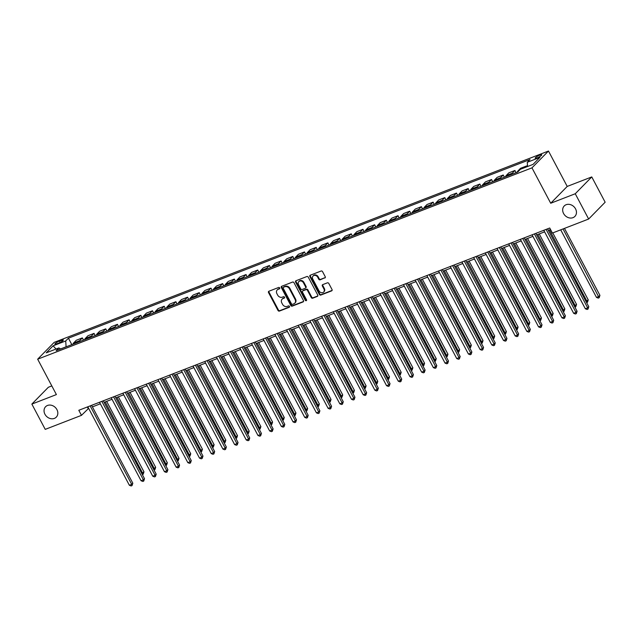 <?xml version="1.0" encoding="UTF-8"?>
<svg xmlns="http://www.w3.org/2000/svg" width="637" height="637" viewBox="0 0 637 637"><rect width="100%" height="100%" fill="white"/><g stroke="black" fill="none" stroke-linecap="round" stroke-linejoin="round"><path stroke-width="0.96" d="M279.691 287.892A0.804 0.669 -135.6 0 0 278.68 287.446L268.925 291.228A1.147 0.956 -135.6 0 0 268.527 292.574L277.987 310.442A1.147 0.956 -135.6 0 0 279.436 311.079L289.19 307.305A0.804 0.669 -135.6 0 0 288.45 305.911L287.191 306.397A3.663 3.066 -135.6 0 1 282.573 304.359L281.785 302.87A3.663 3.066 -135.6 0 1 282.103 299.167A3.663 3.066 -135.6 0 1 283.035 298.562L284.301 298.068A0.804 0.669 -135.6 0 0 283.569 296.683L282.302 297.168A3.663 3.066 -135.6 0 1 277.684 295.13L276.896 293.641A3.663 3.066 -135.6 0 1 277.214 289.939A3.663 3.066 -135.6 0 1 278.154 289.325L279.412 288.84A0.804 0.669 -135.6 0 0 279.691 287.892M563.578 213.499A7.461 6.251 -135.6 0 0 574.893 216.413A7.461 6.251 -135.6 0 0 575.545 208.864A7.461 6.251 -135.6 0 0 564.231 205.958A7.461 6.251 -135.6 0 0 563.578 213.499M44.948 414.249A7.461 6.251 -135.6 0 0 56.263 417.155A7.461 6.251 -135.6 0 0 56.924 409.615A7.461 6.251 -135.6 0 0 45.609 406.701A7.461 6.251 -135.6 0 0 44.948 414.249M539.873 155.07A3.734 0.725 -27.9 0 0 536.537 156.821A3.734 0.725 -27.9 0 0 535.152 158.271A3.734 0.725 -27.9 0 0 537.023 157.976A3.734 0.725 -27.9 0 0 540.359 156.224A3.734 0.725 -27.9 0 0 541.745 154.775A3.734 0.725 -27.9 0 0 539.873 155.07M324.822 278.019A1.147 0.956 -135.6 0 0 325.212 276.673L322.561 271.657A1.147 0.956 -135.6 0 0 321.112 271.02L310.283 275.216A1.147 0.956 -135.6 0 0 309.893 276.562L319.352 294.429A1.147 0.956 -135.6 0 0 320.793 295.066L331.622 290.878A1.147 0.956 -135.6 0 0 332.02 289.524L328.811 283.473A1.147 0.956 -135.6 0 0 327.37 282.836L322.736 284.628A1.147 0.956 -135.6 0 0 322.338 285.973L323.93 288.983A3.066 2.564 -135.6 0 1 323.66 292.072A3.066 2.564 -135.6 0 1 319.018 290.878L312.791 279.117A3.066 2.564 -135.6 0 1 313.062 276.02A3.066 2.564 -135.6 0 1 317.704 277.214L318.739 279.181A1.147 0.956 -135.6 0 0 320.18 279.818L325.268 277.565A1.147 0.956 -135.6 0 0 325.292 277.557M550.71 203.251L575.259 193.752L588.644 219.032L605.15 202.208L591.765 176.927L567.217 186.426L548.473 151.033L531.967 167.857L550.71 203.251L567.217 186.426M51.812 385.926L48.356 387.264L31.85 404.089L56.398 394.582L37.663 359.188L531.967 167.857M31.85 404.089L45.235 429.37L81.48 415.34L88.639 408.341M588.644 219.032L552.406 233.054L549.723 227.998L78.805 410.284L81.48 415.34M294.007 282.709A1.147 0.956 -135.6 0 0 292.566 282.072L281.729 286.268A1.147 0.956 -135.6 0 0 281.339 287.613L290.798 305.481A1.147 0.956 -135.6 0 0 292.24 306.118L303.077 301.93A1.147 0.956 -135.6 0 0 303.467 300.576L294.007 282.709M296.006 280.742L306.843 276.546A1.147 0.956 -135.6 0 1 308.284 277.183L317.744 295.05A1.147 0.956 -135.6 0 1 317.353 296.404L312.711 298.196A1.147 0.956 -135.6 0 1 311.27 297.559L307.432 290.313A1.147 0.956 -135.6 0 0 305.991 289.676L302.917 290.862A1.147 0.956 -135.6 0 0 302.519 292.216L306.516 299.756A0.804 0.669 -135.6 0 1 305.234 300.258L295.616 282.087A1.147 0.956 -135.6 0 1 296.006 280.742M56.693 343.869L58.755 343.072A3.615 0.701 -27.9 0 0 61.988 341.376A3.615 0.701 -27.9 0 0 63.326 339.975A3.615 0.701 -27.9 0 0 61.518 340.254L59.456 341.05A3.615 0.701 -27.9 0 0 56.223 342.746A3.615 0.701 -27.9 0 0 54.878 344.155A3.615 0.701 -27.9 0 0 56.693 343.869M548.473 151.033L54.169 342.372L37.663 359.188M60.634 348.957L58.851 347.945L56.152 350.7L517.722 172.038L520.421 169.283L533.05 164.394L539.913 157.395L527.285 162.284L529.984 159.529L68.414 338.191L65.715 340.946L66.097 346.847M58.851 347.945L46.222 352.834L53.086 345.827L65.715 340.946M575.259 193.752L591.765 176.927M92.405 406.884L100.328 403.81M104.094 402.353L112.024 399.288M115.783 397.83L123.713 394.765M127.48 393.308L135.402 390.234M139.169 388.777L147.099 385.711M150.858 384.254L158.788 381.189M162.554 379.732L170.477 376.658M174.243 375.201L182.174 372.135M185.932 370.678L193.863 367.605M197.621 366.156L205.552 363.082M209.318 361.625L217.241 358.559M221.007 357.102L228.938 354.029M232.696 352.579L240.627 349.506M244.393 348.049L252.316 344.983M256.082 343.526L264.013 340.453M267.771 339.003L275.702 335.93M279.468 334.473L287.391 331.407M291.157 329.95L299.079 326.877M302.846 325.427L310.776 322.354M314.535 320.897L322.465 317.831M326.232 316.374L334.154 313.3M337.921 311.843L345.851 308.778M349.609 307.321L357.54 304.255M361.306 302.798L369.229 299.724M372.995 298.267L380.926 295.202M384.684 293.745L392.615 290.679M396.373 289.222L404.304 286.148M408.07 284.691L415.993 281.626M419.759 280.169L427.69 277.103M431.448 275.646L439.379 272.572M443.145 271.115L451.068 268.05M454.834 266.592L462.765 263.527M466.523 262.07L474.454 258.996M478.22 257.539L486.142 254.474M489.909 253.016L497.831 249.951M501.598 248.494L509.528 245.42M513.287 243.963L521.217 240.897M524.984 239.44L532.906 236.375M536.673 234.918L544.603 231.844M548.361 230.387L550.543 229.543M66.073 346.807L60.587 348.933M87.349 406.971L88.169 408.516M71.822 344.633L68.414 338.191M83.511 340.102L82.356 337.913L76.273 340.269L73.574 343.017A4.666 2.381 68.8 0 0 73.024 344.163M95.208 335.58L94.045 333.39L87.97 335.739L85.27 338.494A4.666 2.381 68.8 0 0 84.713 339.64M106.897 331.057L105.734 328.859L99.659 331.216L96.959 333.971A4.666 2.381 68.8 0 0 96.41 335.118M118.586 326.526L117.431 324.337L111.348 326.693L108.648 329.44A4.666 2.381 68.8 0 0 108.099 330.587M130.282 322.003L129.12 319.814L123.037 322.163L120.345 324.918A4.666 2.381 68.8 0 0 119.788 326.064M141.971 317.481L140.809 315.283L134.733 317.64L132.034 320.387A4.666 2.381 68.8 0 0 131.477 321.542M153.66 312.95L152.506 310.76L146.422 313.117L143.723 315.864A4.666 2.381 68.8 0 0 143.174 317.011M165.357 308.427L164.195 306.238L158.111 308.587L155.412 311.342A4.666 2.381 68.8 0 0 154.863 312.488M177.046 303.905L175.884 301.707L169.808 304.064L167.109 306.811A4.666 2.381 68.8 0 0 166.552 307.966M188.735 299.374L187.573 297.184L181.497 299.541L178.798 302.288A4.666 2.381 68.8 0 0 178.249 303.435M200.424 294.851L199.27 292.662L193.186 295.011L190.487 297.766A4.666 2.381 68.8 0 0 189.937 298.912M212.121 290.329L210.958 288.131L204.883 290.488L202.184 293.235A4.666 2.381 68.8 0 0 201.626 294.382M223.81 285.798L222.647 283.608L216.572 285.965L213.873 288.712A4.666 2.381 68.8 0 0 213.315 289.859M235.499 281.275L234.344 279.086L228.261 281.435L225.562 284.19A4.666 2.381 68.8 0 0 225.012 285.336M247.196 276.745L246.033 274.555L239.95 276.912L237.259 279.659A4.666 2.381 68.8 0 0 236.701 280.806M258.885 272.222L257.722 270.032L251.647 272.389L248.948 275.136A4.666 2.381 68.8 0 0 248.39 276.283M270.574 267.699L269.419 265.51L263.336 267.858L260.637 270.614A4.666 2.381 68.8 0 0 260.087 271.76M282.263 263.169L281.108 260.979L275.025 263.336L272.325 266.083A4.666 2.381 68.8 0 0 271.776 267.229M293.96 258.646L292.797 256.456L286.722 258.813L284.022 261.56A4.666 2.381 68.8 0 0 283.465 262.707M305.649 254.123L304.486 251.933L298.411 254.282L295.711 257.037A4.666 2.381 68.8 0 0 295.162 258.184M317.337 249.593L316.183 247.403L310.1 249.76L307.4 252.507A4.666 2.381 68.8 0 0 306.851 253.653M329.034 245.07L327.872 242.88L321.789 245.237L319.097 247.984A4.666 2.381 68.8 0 0 318.54 249.131M340.723 240.547L339.561 238.357L333.485 240.706L330.786 243.461A4.666 2.381 68.8 0 0 330.229 244.608M352.412 236.016L351.258 233.827L345.174 236.184L342.475 238.931A4.666 2.381 68.8 0 0 341.926 240.077M364.109 231.494L362.947 229.304L356.863 231.661L354.164 234.408A4.666 2.381 68.8 0 0 353.615 235.555M375.798 226.971L374.636 224.781L368.56 227.13L365.861 229.885A4.666 2.381 68.8 0 0 365.304 231.032M387.487 222.44L386.325 220.251L380.249 222.608L377.55 225.355A4.666 2.381 68.8 0 0 377 226.501M399.176 217.918L398.021 215.728L391.938 218.085L389.239 220.832A4.666 2.381 68.8 0 0 388.689 221.979M410.873 213.395L409.71 211.205L403.635 213.554L400.936 216.309A4.666 2.381 68.8 0 0 400.378 217.456M422.562 208.864L421.399 206.675L415.324 209.032L412.625 211.779A4.666 2.381 68.8 0 0 412.067 212.925M434.251 204.342L433.096 202.152L427.013 204.509L424.314 207.256A4.666 2.381 68.8 0 0 423.764 208.403M445.948 199.819L444.785 197.629L438.702 199.978L436.011 202.733A4.666 2.381 68.8 0 0 435.453 203.88M457.637 195.288L456.474 193.099L450.399 195.455L447.7 198.203A4.666 2.381 68.8 0 0 447.142 199.349M469.326 190.766L468.171 188.576L462.088 190.933L459.388 193.68A4.666 2.381 68.8 0 0 458.839 194.826M481.015 186.243L479.86 184.053L473.777 186.402L471.077 189.157A4.666 2.381 68.8 0 0 470.528 190.304M492.712 181.712L491.549 179.523L485.474 181.879L482.774 184.626A4.666 2.381 68.8 0 0 482.217 185.773M504.4 177.19L503.238 175L497.163 177.349L494.463 180.104A4.666 2.381 68.8 0 0 493.914 181.25M516.089 172.667L514.935 170.477L508.852 172.826L506.152 175.581A4.666 2.381 68.8 0 0 505.603 176.728M527.03 166.727L526.624 165.946L520.54 168.303L517.849 171.05A4.666 2.381 68.8 0 0 517.292 172.197M82.356 337.913L79.657 340.668A4.666 2.381 68.8 0 0 79.099 341.814M94.045 333.39L91.346 336.137A4.666 2.381 68.8 0 0 90.796 337.284M105.734 328.859L103.035 331.614A4.666 2.381 68.8 0 0 102.485 332.761M117.431 324.337L114.732 327.092A4.666 2.381 68.8 0 0 114.174 328.238M129.12 319.814L126.421 322.561A4.666 2.381 68.8 0 0 125.871 323.707M140.809 315.283L138.11 318.038A4.666 2.381 68.8 0 0 137.56 319.185M152.506 310.76L149.806 313.515A4.666 2.381 68.8 0 0 149.249 314.662M164.195 306.238L161.495 308.985A4.666 2.381 68.8 0 0 160.938 310.131M175.884 301.707L173.184 304.462A4.666 2.381 68.8 0 0 172.635 305.609M187.573 297.184L184.881 299.939A4.666 2.381 68.8 0 0 184.324 301.086M199.27 292.662L196.57 295.409A4.666 2.381 68.8 0 0 196.013 296.555M210.958 288.131L208.259 290.886A4.666 2.381 68.8 0 0 207.71 292.033M222.647 283.608L219.948 286.363A4.666 2.381 68.8 0 0 219.399 287.51M234.344 279.086L231.645 281.833A4.666 2.381 68.8 0 0 231.088 282.979M246.033 274.555L243.334 277.31A4.666 2.381 68.8 0 0 242.785 278.457M257.722 270.032L255.023 272.787A4.666 2.381 68.8 0 0 254.474 273.934M269.419 265.51L266.72 268.257A4.666 2.381 68.8 0 0 266.162 269.403M281.108 260.979L278.409 263.734A4.666 2.381 68.8 0 0 277.851 264.881M292.797 256.456L290.098 259.211A4.666 2.381 68.8 0 0 289.548 260.358M304.486 251.933L301.787 254.681A4.666 2.381 68.8 0 0 301.237 255.827M316.183 247.403L313.484 250.158A4.666 2.381 68.8 0 0 312.926 251.304M327.872 242.88L325.173 245.635A4.666 2.381 68.8 0 0 324.623 246.782M339.561 238.357L336.862 241.105A4.666 2.381 68.8 0 0 336.312 242.251M351.258 233.827L348.558 236.582A4.666 2.381 68.8 0 0 348.001 237.728M362.947 229.304L360.247 232.059A4.666 2.381 68.8 0 0 359.69 233.206M374.636 224.781L371.936 227.528A4.666 2.381 68.8 0 0 371.387 228.675M386.325 220.251L383.633 223.006A4.666 2.381 68.8 0 0 383.076 224.152M398.021 215.728L395.322 218.483A4.666 2.381 68.8 0 0 394.765 219.63M409.71 211.205L407.011 213.952A4.666 2.381 68.8 0 0 406.462 215.099M421.399 206.675L418.7 209.43A4.666 2.381 68.8 0 0 418.151 210.576M433.096 202.152L430.397 204.899A4.666 2.381 68.8 0 0 429.84 206.054M444.785 197.629L442.086 200.376A4.666 2.381 68.8 0 0 441.537 201.523M456.474 193.099L453.775 195.854A4.666 2.381 68.8 0 0 453.226 197M468.171 188.576L465.472 191.323A4.666 2.381 68.8 0 0 464.914 192.478M479.86 184.053L477.161 186.8A4.666 2.381 68.8 0 0 476.603 187.947M491.549 179.523L488.85 182.278A4.666 2.381 68.8 0 0 488.3 183.424M503.238 175L500.539 177.747A4.666 2.381 68.8 0 0 499.989 178.893M514.935 170.477L512.236 173.224A4.666 2.381 68.8 0 0 511.678 174.371M526.624 165.946L525.151 167.451M527.547 166.528L527.285 162.284M56.056 349.028L53.086 345.827M279.77 288.418L278.6 288.872A3.663 3.066 -135.6 0 0 277.66 289.485L277.214 289.939M282.103 299.167L282.549 298.713A3.663 3.066 -135.6 0 1 283.481 298.1L284.659 297.646M268.902 291.236A1.147 0.956 -135.6 0 0 268.973 292.12L278.433 309.988A1.147 0.956 -135.6 0 0 279.882 310.625L289.548 306.883M281.705 286.276A1.147 0.956 -135.6 0 0 281.785 287.16L291.244 305.027A1.147 0.956 -135.6 0 0 292.686 305.664L303.523 301.468A1.147 0.956 -135.6 0 0 303.546 301.46L303.077 301.93M283.473 287.263A0.804 0.669 -135.6 0 0 283.202 288.211L291.507 303.889A0.804 0.669 -135.6 0 0 292.518 304.343L293.848 303.825A3.663 3.066 -135.6 0 0 294.78 303.212A3.663 3.066 -135.6 0 0 295.106 299.509L289.429 288.792A3.663 3.066 -135.6 0 0 284.811 286.754L283.473 287.263L283.919 286.809A0.804 0.669 -135.6 0 0 283.584 287.152M294.78 303.212L295.226 302.758A3.663 3.066 -135.6 0 0 295.552 299.056L295.106 299.509M283.919 286.809L285.257 286.3A3.663 3.066 -135.6 0 1 289.875 288.338L295.552 299.056M302.623 291.053L303.069 290.599A1.147 0.956 -135.6 0 1 303.363 290.408L306.437 289.222A1.147 0.956 -135.6 0 1 307.878 289.859L311.716 297.105A1.147 0.956 -135.6 0 0 313.157 297.742L317.799 295.942A1.147 0.956 -135.6 0 0 317.815 295.934M295.982 280.75A1.147 0.956 -135.6 0 0 296.062 281.634L305.68 299.796A0.804 0.669 -135.6 0 0 306.604 300.274M303.451 282.796A3.066 2.564 -135.6 0 0 298.809 281.602A3.066 2.564 -135.6 0 0 298.538 284.691L300.736 288.84A1.147 0.956 -135.6 0 0 302.177 289.477L305.25 288.282A1.147 0.956 -135.6 0 0 305.649 286.937L303.451 282.796L303.897 282.334A3.066 2.564 -135.6 0 0 299.255 281.148L298.809 281.602M305.545 288.091L305.991 287.637A1.147 0.956 -135.6 0 0 306.094 286.483L305.649 286.937M303.897 282.334L306.094 286.483M313.062 276.02L313.508 275.566A3.066 2.564 -135.6 0 1 318.15 276.761L319.185 278.719A1.147 0.956 -135.6 0 0 320.626 279.356L325.268 277.565M323.66 292.072L324.106 291.619A3.066 2.564 -135.6 0 0 324.376 288.521L323.93 288.983M322.712 284.635A1.147 0.956 -135.6 0 0 322.784 285.519L324.376 288.521M310.259 275.224A1.147 0.956 -135.6 0 0 310.338 276.108L319.798 293.976A1.147 0.956 -135.6 0 0 321.239 294.613L332.068 290.416A1.147 0.956 -135.6 0 0 332.092 290.408M141.725 473.426L143.978 471.858L106.65 401.366M143.978 471.858L143.19 474.239L105.224 401.915M143.19 474.239L142.33 474.565M90.159 405.888L131.708 484.359L129.367 485.267L87.818 406.796M91.585 405.339L132.822 483.22L131.708 484.359L132.034 485.601L131.103 485.967L129.367 485.267M132.822 483.22L132.034 485.601M153.421 468.904L155.667 467.327L118.347 396.843M155.667 467.327L154.879 469.708L116.921 397.392M154.879 469.708L154.019 470.042M165.11 464.381L167.356 462.804L130.036 392.312M167.356 462.804L166.568 465.185L128.61 392.862M166.568 465.185L165.716 465.52M176.799 459.85L179.045 458.282L141.725 387.79M179.045 458.282L178.264 460.662L140.299 388.339M178.264 460.662L177.405 460.989M101.848 401.366L143.397 479.836L141.064 480.736L99.515 402.265M103.274 400.808L144.511 478.698L143.397 479.836L143.731 481.078L142.792 481.445L141.064 480.736M144.511 478.698L143.731 481.078M113.545 396.835L155.094 475.306L152.753 476.213L111.204 397.743M114.971 396.286L156.208 474.175L155.094 475.306L155.42 476.556L154.488 476.914L152.753 476.213M156.208 474.175L155.42 476.556M125.234 392.312L166.783 470.783L164.442 471.691L122.893 393.22M126.659 391.763L167.897 469.644L166.783 470.783L167.109 472.025L166.177 472.391L164.442 471.691M167.897 469.644L167.109 472.025M188.488 455.328L190.742 453.751L153.421 383.267M190.742 453.751L189.953 456.132L151.996 383.816M189.953 456.132L189.093 456.466M136.923 387.79L178.471 466.26L176.138 467.16L134.59 388.689M138.348 387.232L179.586 465.121L178.471 466.26L178.806 467.502L177.866 467.861L176.138 467.16M179.586 465.121L178.806 467.502M200.185 450.805L202.431 449.228L165.11 378.736M202.431 449.228L201.642 451.609L163.685 379.286M201.642 451.609L200.782 451.944M211.874 446.274L214.12 444.706L176.799 374.214M214.12 444.706L213.339 447.086L175.374 374.763M213.339 447.086L212.479 447.413M223.563 441.752L225.817 440.175L188.488 369.691M225.817 440.175L225.028 442.556L187.063 370.24M225.028 442.556L224.168 442.89M235.26 437.229L237.505 435.652L200.185 365.16M237.505 435.652L236.717 438.033L198.76 365.71M236.717 438.033L235.857 438.367M246.949 432.698L249.194 431.13L211.874 360.638M249.194 431.13L248.414 433.51L210.449 361.187M248.414 433.51L247.554 433.837M148.62 383.259L190.168 461.729L187.827 462.637L146.279 384.167M150.045 382.71L191.283 460.599L190.168 461.729L190.495 462.98L189.555 463.338L187.827 462.637M191.283 460.599L190.495 462.98M160.309 378.736L201.857 457.207L199.516 458.114L157.968 379.644M161.734 378.187L202.972 456.068L201.857 457.207L202.184 458.449L201.252 458.815L199.516 458.114M202.972 456.068L202.184 458.449M171.998 374.206L213.546 452.684L211.213 453.584L169.665 375.113M173.423 373.656L214.661 451.545L213.546 452.684L213.881 453.926L212.941 454.285L211.213 453.584M214.661 451.545L213.881 453.926M183.687 369.683L225.235 448.153L222.902 449.061L181.354 370.591M185.112 369.134L226.358 447.023L225.235 448.153L225.57 449.404L224.63 449.762L222.902 449.061M226.358 447.023L225.57 449.404M195.384 365.16L236.932 443.631L234.591 444.538L193.043 366.06M196.809 364.611L238.047 442.492L236.932 443.631L237.259 444.873L236.327 445.239L234.591 444.538M238.047 442.492L237.259 444.873M258.638 428.175L260.891 426.599L223.563 356.115M260.891 426.599L260.103 428.98L222.138 356.664M260.103 428.98L259.243 429.314M207.073 360.63L248.621 439.108L246.28 440.008L204.732 361.537M208.498 360.08L249.736 437.969L248.621 439.108L248.948 440.35L248.016 440.708L246.28 440.008M249.736 437.969L248.948 440.35M270.327 423.653L272.58 422.076L235.26 351.584M272.58 422.076L271.792 424.457L233.835 352.134M271.792 424.457L270.932 424.791M218.762 356.107L260.31 434.577L257.977 435.485L216.429 357.015M220.187 355.557L261.425 433.447L260.31 434.577L260.644 435.827L259.705 436.186L257.977 435.485M261.425 433.447L260.644 435.827M282.024 419.122L284.269 417.553L246.949 347.061M284.269 417.553L283.481 419.934L245.524 347.611M283.481 419.934L282.629 420.261M230.459 351.584L272.007 430.055L269.666 430.962L228.118 352.484M231.884 351.035L273.122 428.916L272.007 430.055L272.333 431.297L271.402 431.663L269.666 430.962M273.122 428.916L272.333 431.297M293.713 414.599L295.958 413.023L258.638 342.539M295.958 413.023L295.178 415.404L257.213 343.088M295.178 415.404L294.318 415.738M242.148 347.054L283.696 425.532L281.355 426.432L239.807 347.961M243.573 346.504L284.811 424.393L283.696 425.532L284.022 426.774L283.091 427.132L281.355 426.432M284.811 424.393L284.022 426.774M305.402 410.077L307.655 408.5L270.327 338.008M307.655 408.5L306.867 410.881L268.91 338.558M306.867 410.881L306.007 411.215M253.837 342.531L295.385 421.001L293.052 421.909L251.504 343.439M255.262 341.981L296.5 419.871L295.385 421.001L295.719 422.251L294.78 422.61L293.052 421.909M296.5 419.871L295.719 422.251M317.099 405.546L319.344 403.969L282.024 333.485M319.344 403.969L318.556 406.358L280.599 334.035M318.556 406.358L317.696 406.685M265.533 338.008L307.082 416.479L304.741 417.386L263.192 338.908M266.951 337.459L308.197 415.34L307.082 416.479L307.408 417.721L306.469 418.087L304.741 417.386M308.197 415.34L307.408 417.721M328.788 401.023L331.033 399.447L293.713 328.955M331.033 399.447L330.253 401.828L292.287 329.512M330.253 401.828L329.393 402.162M340.477 396.501L342.73 394.924L305.402 324.432M342.73 394.924L341.942 397.305L303.976 324.981M341.942 397.305L341.082 397.639M352.173 391.97L354.419 390.393L317.099 319.909M354.419 390.393L353.631 392.782L315.673 320.459M353.631 392.782L352.771 393.109M363.862 387.447L366.108 385.871L328.788 315.379M366.108 385.871L365.32 388.252L327.362 315.936M365.32 388.252L364.468 388.586M375.551 382.925L377.797 381.348L340.477 310.856M377.797 381.348L377.016 383.729L339.051 311.405M377.016 383.729L376.156 384.063M387.24 378.394L389.494 376.817L352.173 306.333M389.494 376.817L388.705 379.206L350.748 306.883M388.705 379.206L387.845 379.533M398.937 373.871L401.183 372.295L363.862 301.803M401.183 372.295L400.394 374.675L362.437 302.36M400.394 374.675L399.534 375.01M410.626 369.349L412.872 367.772L375.551 297.28M412.872 367.772L412.091 370.153L374.126 297.829M412.091 370.153L411.231 370.487M422.315 364.818L424.568 363.241L387.24 292.757M424.568 363.241L423.78 365.63L385.815 293.307M423.78 365.63L422.92 365.957M434.012 360.295L436.257 358.719L398.937 288.227M436.257 358.719L435.469 361.099L397.512 288.784M435.469 361.099L434.609 361.434M445.701 355.772L447.946 354.196L410.626 283.704M447.946 354.196L447.166 356.577L409.201 284.253M447.166 356.577L446.306 356.911M457.39 351.242L459.643 349.665L422.315 279.181M459.643 349.665L458.855 352.054L420.89 279.731M458.855 352.054L457.995 352.38M469.079 346.719L471.332 345.143L434.012 274.651M471.332 345.143L470.544 347.523L432.587 275.208M470.544 347.523L469.684 347.858M480.776 342.196L483.021 340.62L445.701 270.128M483.021 340.62L482.233 343.001L444.276 270.677M482.233 343.001L481.381 343.335M492.465 337.666L494.71 336.089L457.39 265.605M494.71 336.089L493.93 338.478L455.965 266.155M493.93 338.478L493.07 338.804M504.154 333.143L506.407 331.566L469.079 261.074M506.407 331.566L505.619 333.947L467.662 261.632M505.619 333.947L504.759 334.282M515.851 328.62L518.096 327.044L480.776 256.552M518.096 327.044L517.308 329.425L479.35 257.101M517.308 329.425L516.448 329.759M527.54 324.09L529.785 322.513L492.465 252.029M529.785 322.513L529.005 324.902L491.039 252.578M529.005 324.902L528.145 325.228M277.222 333.477L318.771 411.956L316.43 412.856L274.881 334.385M278.648 332.928L319.885 410.817L318.771 411.956L319.097 413.198L318.166 413.556L316.43 412.856M319.885 410.817L319.097 413.198M288.911 328.955L330.46 407.425L328.119 408.333L286.57 329.862M290.337 328.405L331.574 406.287L330.46 407.425L330.786 408.675L329.855 409.034L328.119 408.333M331.574 406.287L330.786 408.675M300.6 324.432L342.149 402.903L339.816 403.81L298.267 325.332M302.026 323.883L343.263 401.764L342.149 402.903L342.483 404.145L341.543 404.511L339.816 403.81M343.263 401.764L342.483 404.145M312.297 319.901L353.846 398.38L351.505 399.28L309.956 320.809M313.723 319.352L354.96 397.241L353.846 398.38L354.172 399.622L353.24 399.98L351.505 399.28M354.96 397.241L354.172 399.622M323.986 315.379L365.534 393.849L363.194 394.757L321.645 316.286M325.411 314.829L366.649 392.711L365.534 393.849L365.861 395.099L364.929 395.458L363.194 394.757M366.649 392.711L365.861 395.099M335.675 310.856L377.223 389.326L374.89 390.234L333.342 311.756M337.1 310.299L378.338 388.188L377.223 389.326L377.558 390.569L376.618 390.935L374.89 390.234M378.338 388.188L377.558 390.569M347.372 306.325L388.92 384.804L386.579 385.703L345.031 307.233M348.797 305.776L390.035 383.665L388.92 384.804L389.247 386.046L388.307 386.404L386.579 385.703M390.035 383.665L389.247 386.046M359.061 301.803L400.609 380.273L398.268 381.181L356.72 302.71M360.486 301.253L401.724 379.134L400.609 380.273L400.936 381.523L400.004 381.882L398.268 381.181M401.724 379.134L400.936 381.523M370.75 297.28L412.298 375.75L409.965 376.658L368.417 298.18M372.175 296.723L413.413 374.612L412.298 375.75L412.633 376.993L411.693 377.359L409.965 376.658M413.413 374.612L412.633 376.993M382.439 292.749L423.995 371.228L421.654 372.127L380.106 293.657M383.864 292.2L425.11 370.089L423.995 371.228L424.322 372.47L423.382 372.828L421.654 372.127M425.11 370.089L424.322 372.47M394.136 288.227L435.684 366.697L433.343 367.605L391.795 289.134M395.561 287.677L436.799 365.558L435.684 366.697L436.011 367.947L435.079 368.305L433.343 367.605M436.799 365.558L436.011 367.947M405.825 283.704L447.373 362.174L445.032 363.082L403.484 284.604M407.25 283.147L448.488 361.036L447.373 362.174L447.7 363.416L446.768 363.783L445.032 363.082M448.488 361.036L447.7 363.416M417.514 279.173L459.062 357.652L456.729 358.551L415.181 280.081M418.939 278.624L460.177 356.513L459.062 357.652L459.396 358.894L458.457 359.252L456.729 358.551M460.177 356.513L459.396 358.894M429.211 274.651L470.759 353.121L468.418 354.029L426.87 275.558M430.636 274.101L471.874 351.982L470.759 353.121L471.085 354.371L470.154 354.729L468.418 354.029M471.874 351.982L471.085 354.371M440.9 270.128L482.448 348.598L480.107 349.506L438.559 271.028M442.325 269.57L483.563 347.46L482.448 348.598L482.774 349.84L481.843 350.207L480.107 349.506M483.563 347.46L482.774 349.84M452.589 265.597L494.137 344.076L491.804 344.975L450.255 266.505M454.014 265.048L495.252 342.937L494.137 344.076L494.471 345.318L493.532 345.676L491.804 344.975M495.252 342.937L494.471 345.318M464.285 261.074L505.834 339.545L503.493 340.453L461.944 261.982M465.703 260.525L506.948 338.406L505.834 339.545L506.16 340.795L505.221 341.153L503.493 340.453M506.948 338.406L506.16 340.795M475.974 256.552L517.523 335.022L515.182 335.93L473.633 257.452M477.4 255.994L518.637 333.884L517.523 335.022L517.849 336.264L516.918 336.631L515.182 335.93M518.637 333.884L517.849 336.264M539.228 319.567L541.482 317.99L504.154 247.498M541.482 317.99L540.694 320.371L502.728 248.056M540.694 320.371L539.834 320.706M487.663 252.021L529.212 330.499L526.871 331.399L485.322 252.929M489.089 251.472L530.326 329.361L529.212 330.499L529.538 331.742L528.606 332.1L526.871 331.399M530.326 329.361L529.538 331.742M550.925 315.044L553.171 313.468L515.851 242.976M553.171 313.468L552.383 315.848L514.425 243.525M552.383 315.848L551.523 316.183M499.352 247.498L540.901 325.969L538.568 326.877L497.019 248.406M500.778 246.949L542.015 324.83L540.901 325.969L541.235 327.219L540.295 327.577L538.568 326.877M542.015 324.83L541.235 327.219M562.614 310.514L564.86 308.937L527.54 238.453M564.86 308.937L564.071 311.326L526.114 239.002M564.071 311.326L563.219 311.652M511.049 242.976L552.597 321.446L550.257 322.346L508.708 243.875M512.474 242.418L553.712 320.307L552.597 321.446L552.924 322.688L551.992 323.055L550.257 322.346M553.712 320.307L552.924 322.688M574.303 305.991L576.549 304.414L539.228 233.922M576.549 304.414L575.768 306.795L537.803 234.48M575.768 306.795L574.908 307.13M522.738 238.445L564.286 316.915L561.945 317.823L520.397 239.353M524.163 237.896L565.401 315.785L564.286 316.915L564.613 318.166L563.681 318.524L561.945 317.823M565.401 315.785L564.613 318.166M585.992 301.468L588.246 299.892L552.781 232.911M588.246 299.892L587.457 302.272L549.5 229.949M587.457 302.272L586.597 302.607M534.427 233.922L575.975 312.393L573.642 313.3L532.094 234.83M535.852 233.373L577.09 311.254L575.975 312.393L576.31 313.643L575.37 314.001L573.642 313.3M577.09 311.254L576.31 313.643M560.711 229.846L596.479 297.407L598.82 296.5L599.935 295.361L564.47 228.388M599.935 295.361L599.146 297.75L563.044 228.938M599.146 297.75L598.215 298.108L596.479 297.407M546.124 229.4L587.672 307.87L585.331 308.77L543.783 230.299M547.549 228.842L588.787 306.731L587.672 307.87L587.999 309.112L587.059 309.478L585.331 308.77M588.787 306.731L587.999 309.112M79.657 340.668L73.574 343.017M91.346 336.137L85.27 338.494M103.035 331.614L96.959 333.971M114.732 327.092L108.648 329.44M126.421 322.561L120.345 324.918M138.11 318.038L132.034 320.387M149.806 313.515L143.723 315.864M161.495 308.985L155.412 311.342M173.184 304.462L167.109 306.811M184.881 299.939L178.798 302.288M196.57 295.409L190.487 297.766M208.259 290.886L202.184 293.235M219.948 286.363L213.873 288.712M231.645 281.833L225.562 284.19M243.334 277.31L237.259 279.659M255.023 272.787L248.948 275.136M266.72 268.257L260.637 270.614M278.409 263.734L272.325 266.083M290.098 259.211L284.022 261.56M301.787 254.681L295.711 257.037M313.484 250.158L307.4 252.507M325.173 245.635L319.097 247.984M336.862 241.105L330.786 243.461M348.558 236.582L342.475 238.931M360.247 232.059L354.164 234.408M371.936 227.528L365.861 229.885M383.633 223.006L377.55 225.355M395.322 218.483L389.239 220.832M407.011 213.952L400.936 216.309M418.7 209.43L412.625 211.779M430.397 204.899L424.314 207.256M442.086 200.376L436.011 202.733M453.775 195.854L447.7 198.203M465.472 191.323L459.388 193.68M477.161 186.8L471.077 189.157M488.85 182.278L482.774 184.626M500.539 177.747L494.463 180.104M512.236 173.224L506.152 175.581M519.195 170.533L517.849 171.05M60.189 342.427L59.456 341.05M62.076 341.313L61.518 340.254M278.6 288.872L278.154 289.325M283.481 298.1L283.035 298.562M279.882 310.625L279.436 311.079M278.433 309.988L277.987 310.442M268.973 292.12L268.527 292.574M292.686 305.664L292.24 306.118M291.244 305.027L290.798 305.481M281.785 287.16L281.339 287.613M289.875 288.338L289.429 288.792M285.257 286.3L284.811 286.754M317.799 295.942L317.353 296.404M313.157 297.742L312.711 298.196M311.716 297.105L311.27 297.559M307.878 289.859L307.432 290.313M306.437 289.222L305.991 289.676M303.363 290.408L302.917 290.862M305.68 299.796L305.234 300.258M296.062 281.634L295.616 282.087M320.626 279.356L320.18 279.818M319.185 278.719L318.739 279.181M318.15 276.761L317.704 277.214M322.784 285.519L322.338 285.973M332.068 290.416L331.622 290.878M321.239 294.613L320.793 295.066M319.798 293.976L319.352 294.429M310.338 276.108L309.893 276.562M283.72 286.945L283.274 287.398"/></g></svg>
